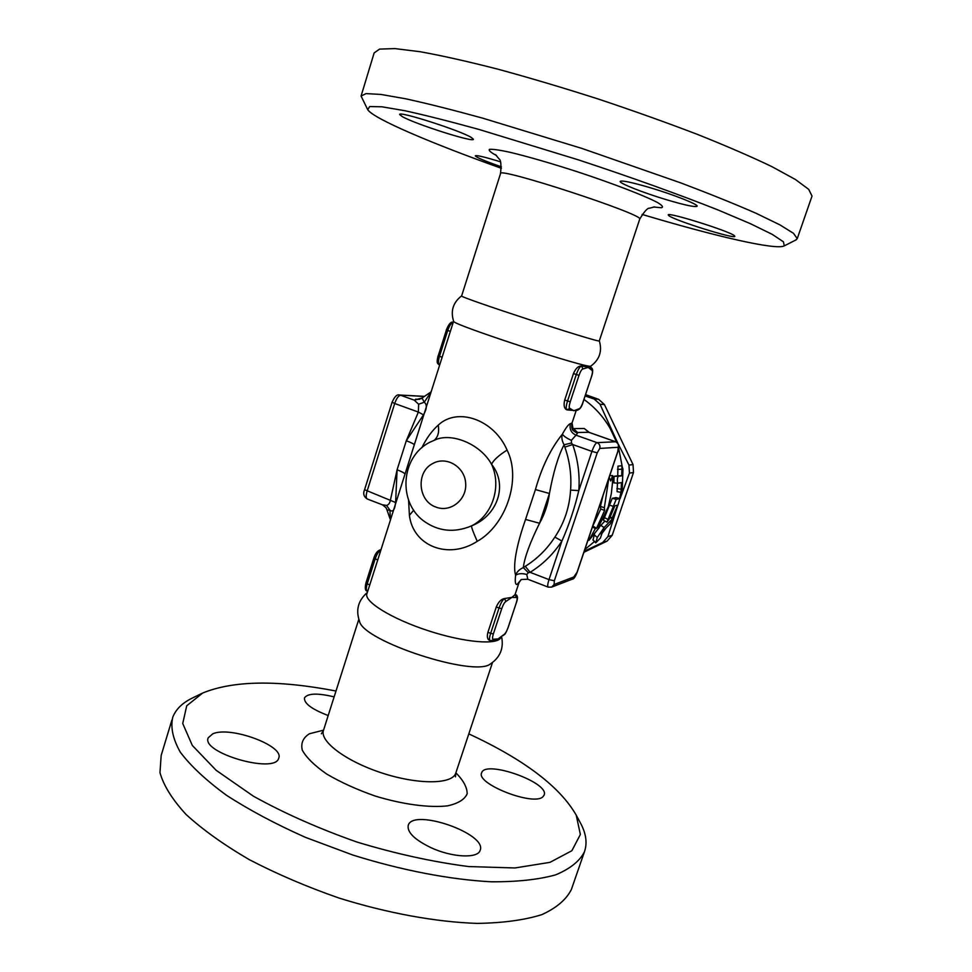 <?xml version="1.0" encoding="UTF-8"?>
<svg xmlns="http://www.w3.org/2000/svg" width="972" height="972" viewBox="0 0 972 972"><rect width="100%" height="100%" fill="white"/><g stroke="black" fill="none" stroke-linecap="round" stroke-linejoin="round"><path stroke-width="1.46" d="M361.074 96.058L374.147 52.925L379.59 49.098L394.948 48.6L420.317 51.747C442.029 55.671 467.909 61.491 497.968 69.194C529.862 77.882 563.274 87.82 598.23 99.01C633.088 110.638 666.136 122.423 697.361 134.367C726.619 146.055 751.502 156.832 772.011 166.698L795.436 179.504L808.704 189.358L812.033 196.04L797.247 238.614L793.48 233.304L779.811 224.811L756.058 213.281C735.379 204.217 710.386 194.121 681.08 183.003L582.155 148.509L482.574 118.122C452.806 109.933 427.23 103.506 405.859 98.828L380.963 94.442L366.08 93.604L361.074 96.058L367.404 109.046M795.801 240.023L797.247 238.626M501.418 168.314C431.702 143.419 373.649 118.803 367.732 109.702L369.664 106.556L381.887 106.786L404.692 110.686C424.983 115.121 449.829 121.403 479.196 129.507L578.607 159.93C630.889 177.171 680.096 194.874 718.393 210.11L750.42 223.694L772.242 234.374L783.42 241.797L784.295 245.855C776.215 250.533 714.286 236.014 642.091 214.423M734.407 235.722L734.82 236.305C735.512 239.525 675.115 220.656 668.943 215.76L668.262 214.994C666.658 211.459 730.081 231.324 734.407 235.722M650.304 187.742C673.839 194.752 698.382 204.485 697.131 206.21C695.332 207.4 685.09 205.238 666.428 199.71C643.622 192.881 619.273 183.319 620.148 181.424C621.558 180.148 631.606 182.262 650.304 187.742M402.457 116.713L399.686 114.562C397.609 110.48 460.011 130.406 471.262 137.441L473.388 139.239C474.567 142.981 415.7 124.27 402.457 116.713M501.382 166.82C485.235 161.182 476.535 157.525 475.32 155.848C476.134 155.034 483.388 156.674 497.069 160.769L500.386 161.789M590.927 366.031L590.879 366.067C591.037 369.98 449.076 323.591 453.596 321.197C450.413 310.906 453.098 302.462 461.639 295.865C454.92 295.925 602.47 344.149 599.311 340.844L639.722 219.137C644.278 211.507 647.546 207.862 649.539 208.19L654.751 206.866M453.596 321.197L426.076 407.742M374.001 558.062L377.707 560.054L426.064 407.766M377.707 560.054L366.979 593.576C363.394 601.279 391.352 618.727 428.045 630.658C464.677 642.699 498.357 645.384 500.872 637.328L500.981 637M528.331 572.727L530.129 572.326L525.281 566.312L523.301 567.575C519.23 569.507 516.667 572.046 515.622 575.217C518.441 573.419 522.158 573.176 526.763 574.488L528.331 572.727L523.301 567.575C524.576 557.381 529.995 542.607 539.557 523.252L525.548 519.437C518.683 538.901 512.11 563.614 515.622 575.217C514.844 581.754 515.342 584.828 517.092 584.415L519.157 582.228M572.046 422.966L570.455 423.671C568.681 424.059 565.996 427.558 562.375 434.192C550.832 448.432 541.854 466.888 535.426 489.572L525.548 519.437M566.798 409.795L566.676 409.759C564.137 408.459 563.481 405.203 564.72 399.99L573.468 373.552C575.788 368.267 578.462 365.751 581.511 366.019L590.502 367.392L591.899 370.247C592.762 370.782 592.592 373.005 591.401 376.905L582.908 402.42M582.896 402.493C581.511 406.357 580.235 408.459 579.093 408.799L575.825 410.597L567.697 409.977L569.896 408.41L566.87 409.832L567.745 409.977M489.888 640.487L489.524 640.378C487.349 639.284 486.814 636.587 487.92 632.274L496.291 606.965C498.539 601.838 501.285 599.031 504.504 598.558L511.892 597.379L515.038 594.67L516.399 597.488C517.432 597.428 517.396 599.238 516.266 602.919L508.186 627.219M515.051 594.633L516.399 597.488M508.113 627.45C506.764 631.205 505.44 633.537 504.116 634.437L498.114 638.896L492.294 640.499L493.399 639.248L492.294 640.499L490.07 640.597C489.147 639.953 489.341 637.547 490.641 633.367L487.92 632.274M408.556 499.973L409.419 515.318C412.978 545.96 448.335 560.079 477.252 541.343C506.315 524.892 521.648 478.771 507.08 450.097C494.141 419.685 457.642 406.746 438.238 425.128C431.92 430.778 426.453 438.311 421.848 447.74M367.343 592.434C358.218 600.417 355.594 609.979 359.47 621.12C362.471 641.058 474.506 677.678 490.423 663.912C500.203 657.364 503.921 648.239 501.576 636.538M468.808 733.872C523.932 759.472 559.738 786.542 576.202 815.095L580.369 834.462L571.876 850.719L549.97 862.346L514.978 867.96L468.723 866.562C433.22 861.994 396.017 853.841 357.113 842.104C318.852 828.618 284.274 813.309 253.388 796.177L216.124 770.286L192.322 745.451L182.736 723.52L186.721 705.793L202.711 693.012C233.377 680.497 277.81 679.829 335.996 691.019M543.02 796.651C534.09 806.639 475.43 783.711 481.662 772.801C485.077 759.557 549.982 782.642 544.138 795.084L543.02 796.651M431.143 847.754C414.546 839.687 406.904 832.19 408.252 825.289C413.124 807.854 487.665 833.794 480.132 850.366C477.932 858.701 452.199 857.523 431.143 847.754M212.698 733.872C229.914 725.683 284.845 745.876 278.685 758.257C275.173 774.307 200.572 752.692 208.263 737.748L212.698 733.872M328.208 715.526C311.818 709.281 303.908 703.388 304.479 697.872C307.747 693.243 317.637 692.914 334.137 696.888M202.067 693.328L192.881 697.787C182.578 702.671 175.859 709.183 172.737 717.324C170.404 727.53 172.955 739.182 180.379 752.279C190.779 766.033 206.1 780.334 226.355 795.193C249.245 810.016 275.635 824.086 305.524 837.39L352.763 855.008C401.752 870.377 450.315 879.66 491.285 881.786C516.934 881.932 538.342 879.636 555.522 874.897C569.932 868.932 579.567 861.265 584.415 851.885C587.295 843.66 586.274 834.62 581.378 824.766L579.397 821.061M171.886 720.094L161.17 755.463L159.967 772.619C163.588 785.522 172.251 799.434 185.98 814.378C202.613 829.626 223.681 844.692 249.184 859.588C276.789 873.962 306.666 886.768 338.815 897.982C387.609 913.255 436.112 922.039 477.179 923.4C502.913 922.999 524.455 920.083 541.805 914.652C556.409 907.994 566.263 899.622 571.354 889.538L571.694 888.566M581.511 366.019L581.548 366.031C579.968 366.347 578.219 369.178 576.299 374.524L579.02 375.326C580.454 371.316 581.766 369.19 582.933 368.947L581.584 366.031L582.933 368.947L588.194 367.428L591.863 370.247L590.502 367.392L590.952 366.007M569.896 408.41L573.808 410.767L579.057 408.799L576.931 410.33C579.664 409.71 581.681 407.086 582.969 402.481L591.401 376.905M380.866 549.933L380.003 549.921L380.854 549.945M505.926 601.461L504.541 598.57C502.731 599.688 500.884 602.847 499.025 608.047L501.759 608.594C503.156 604.693 504.529 602.324 505.877 601.486L511.892 597.379L516.351 597.513M504.079 634.461L498.114 638.896L493.399 639.248M409.419 515.318L413.72 510.191M434.52 440.037C438.117 436.72 439.356 431.75 438.238 425.128M477.252 541.343C473.364 532.632 471.456 527.48 471.529 525.888C492.367 515.585 501.941 486.547 491.577 464.324C508.077 484.651 497.822 515.561 471.529 525.888C454.155 533.13 438.153 531.441 423.488 520.834C397.645 501.54 400.95 456.864 429.709 442.296L436.55 439.283C453.535 432.941 481.043 444.836 491.577 464.324C493.351 460.278 498.515 455.528 507.08 450.097M386.443 508.465L387.026 509.96L389.942 510.227C392.907 512.402 394.802 509.838 395.616 502.524L397.086 469.792L390.404 500.13C389.881 503.107 388.593 504.869 386.564 505.404L382.348 504.796L367.307 499.025C365.922 498.162 365.837 495.562 367.076 491.212L394.705 403.502L392.105 402.214L364.573 489.706C362.848 493.618 363.771 496.716 367.307 499.025M386.564 505.404L389.942 510.227L390.416 519.874M404.996 474.166C404.777 473.194 402.141 471.736 397.086 469.792L406.296 440.753L423.5 414.837C426.963 408.762 427.206 404.559 424.242 402.226L422.055 398.01L414.181 400.124L422.443 398.362M395.616 502.524L364.573 489.706M387.026 509.96L385.957 507.627L382.47 504.833M418.653 404.243L418.361 412.055L394.705 403.502C396.515 398.399 398.471 395.653 400.598 395.252L414.181 400.124L418.653 404.243L424.242 402.226L431.094 391.971M414.303 444.909C414.036 444.046 411.375 442.661 406.296 440.753L418.361 412.055L423.5 414.837M588.753 432.236L584.293 428.506L573.006 428.603L572.034 422.99M616.6 442.163L610.088 428.288C603.357 416.696 594.657 407.086 583.965 399.456M584.84 549.484L594.487 541.55M601.218 534.393L605.993 528.161M612.153 517.991L617.609 505.185M619.589 498.515L620.95 492.367M622.068 465.77L618.702 448.493M592.689 526.229L600.757 509L600.429 506.4L603.077 495.416M593.042 539.982L594.536 533.907M598.971 527.359L604.948 521.041M617.827 483.193L613.842 482.877L614.11 476.292L617.73 475.782L617.985 466.135L621.946 465.734L622.943 469.026L622.287 488.892L620.999 492.367L621.485 482.598L617.864 483.193C617.086 480.946 617.171 478.649 618.131 476.329L621.716 475.806L621.946 465.734M620.999 492.367L617.074 491.638L617.451 483.157M606.953 522.158L609.322 518.939L614.863 505.805L618.01 505.088L619.857 498.587L616.187 499.329L606.953 522.158L603.405 520.19L612.287 498.32L616.054 497.615M617.864 505.124L607.913 536.605L602.749 542.473L584.269 551.197M618.714 445.018L628.969 465.066L629.443 473.097L620.027 498.843M585.12 395.981L594.184 399.018L600.028 404.279L617.864 443.281M583.893 552.29L607.099 541.088L612.202 535.293L633.501 472.526L633.027 464.592L604.414 404.534L598.643 399.322L585.569 394.644M602.749 542.473L607.099 541.088M607.913 536.605L612.202 535.293M628.969 465.066L633.027 464.592M629.443 473.097L633.501 472.526M600.028 404.279L604.414 404.534M594.184 399.018L598.643 399.322M609.748 475.612L612.639 475.587L612.53 482.391L611.327 493.655L608.265 506.825L598.059 527.905L599.299 527.565L588.959 540.359L595.301 528.671L596.553 528.318L604.633 510.422L604.353 507.712L608.776 478.503M609.213 477.203L610.671 480.921L612.639 475.587M600.429 506.4L604.353 507.712M600.757 509L604.633 510.422M593.029 526.144L596.553 528.318M592.458 526.909L595.301 528.671M588.145 539.679L588.959 540.359M598.521 527.079L599.299 527.565M610.197 523.896L612.895 518.368L604.134 527.529L597.282 537.455L595.763 542.838L600.392 538.075L602.701 531.32L610.197 523.896M617.73 475.782L621.716 475.806M584.293 428.506L589.36 432.491M571.706 427.024L577.611 432.491L588.777 432.285L615.628 441.774L597.015 442.637C595.52 443.22 593.819 446.136 591.924 451.397L597.233 452.818L599.76 448.432L618.253 447.278L617.852 451.3L577.161 571.973M576.189 410.476L572.01 423.087C571.475 427.267 571.937 429.794 573.383 430.681L577.392 433.354L577.611 432.491M514.953 594.888L519.072 582.507L521.284 579.519L517.092 584.415M570.455 423.671C569.228 429.053 571.086 432.892 576.019 435.189L577.392 433.354M521.284 579.519L527.796 579.227L526.763 574.488M535.426 489.572L549.447 493.497C548.001 504.128 544.709 514.054 539.557 523.252L549.447 493.497C553.299 472.356 558.171 456.111 564.064 444.775L571.487 442.977L571.366 440.34C566.919 438.348 563.918 436.307 562.375 434.192C561.342 437.279 561.913 440.802 564.064 444.775L564.854 447.144L572.666 444.52L591.924 451.397L578.802 490.617C574.683 508.052 569.057 524.856 561.913 541.04L548.998 579.616L530.129 572.326C542.886 564.404 553.481 553.979 561.913 541.04L554.866 537.103C547.017 549.168 537.164 558.9 525.281 566.312M571.487 442.977L572.666 444.52C577.927 459.452 579.968 474.81 578.802 490.617L570.576 490.095C569.519 507.335 564.282 522.997 554.866 537.103M571.366 440.34L576.019 435.189L597.015 442.637C599.469 443.803 600.392 445.735 599.76 448.432M653.403 207.012L661.373 207.753C663.657 207.145 662.309 205.384 657.351 202.443C644.485 195.664 613.308 183.635 578.109 172.008C550.857 163.199 528.003 156.589 509.535 152.179C499.329 149.98 492.634 149.044 489.438 149.36C488.381 150.381 490.775 152.458 496.595 155.593M461.651 295.853L500.519 173.636C496.085 166.078 645.408 214.885 639.722 219.125M323.555 730.166L309.412 733.763C303.009 737.821 300.64 743.313 302.316 750.238C306.532 757.783 314.721 765.754 326.884 774.162C341.014 782.411 357.137 789.714 375.265 796.068C402.833 804.452 429.247 807.951 447.618 805.849C458.152 803.492 464.665 799.482 467.168 793.832C467.216 787.49 463.462 780.48 455.88 772.813L455.734 773.25C452.174 784.465 417.948 784.841 381.802 772.947C345.619 761.21 318.998 740.931 323.579 730.057L358.814 619.273M453.207 322.352L453.207 322.352C451.215 321.258 448.918 323.773 446.318 329.909L447.715 330.468C449.441 325.571 451.263 322.874 453.219 322.4M446.452 329.921L438.25 355.752M442.187 357.295L438.105 355.752C436.173 363.965 437.546 363.151 439.587 365.241C438.129 364.233 438.093 361.28 439.49 356.347L447.715 330.468L450.413 331.403M591.413 376.857L591.462 376.905C593.345 371.255 593.054 368.084 590.624 367.416L590.769 367.489M569.859 408.41C568.912 407.973 569.045 405.749 570.26 401.752L567.551 400.974C566.008 406.029 565.777 408.981 566.87 409.832L566.676 409.759M570.26 401.752L579.02 375.326M573.468 373.552L576.299 374.524L567.551 400.974L564.72 399.99M380.951 549.642L379.979 549.933C377.282 550.99 375.241 553.736 373.831 558.171L365.958 582.933C364.743 588.206 365.18 590.94 367.295 591.122C366.055 590.356 366.019 587.926 367.222 583.82L366.14 582.823M369.81 584.865L367.222 583.82L375.107 559.022C376.772 554.259 378.679 551.294 380.805 550.103M504.116 634.437L502.986 635.688C504.602 633.853 504.529 636.502 508.21 627.353L516.266 602.919M516.339 602.713L516.363 602.834C518.04 597.987 517.76 595.253 515.537 594.621L515.038 594.67M493.363 639.26C492.233 639.454 492.233 637.656 493.375 633.89L490.641 633.367L499.025 608.047L496.291 606.965M493.375 633.89L501.759 608.594M504.541 598.57L505.877 601.486M432.88 463.462C446.427 455.795 464.75 466.742 465.673 483.23C467.082 499.705 450.473 512.924 435.978 507.092C417.826 501.139 415.737 471.748 432.88 463.462M424.314 396.333L399.492 395.021L424.108 396.479M419.442 399.346L415.615 399.176M609.966 517.541L612.324 518.756M600.72 525.33L604.134 527.529M594.159 534.843L597.282 537.455M592.92 539.849L595.763 542.704M617.512 469.464L621.497 469.209M614.11 476.292L618.131 476.329M616.88 488.564L620.829 489.159M615.92 497.579L619.784 498.575M612.287 498.32L616.187 499.329M609.055 504.954L612.895 506.254M604.183 517.493L607.792 519.327M564.854 447.144C569.75 461.056 571.658 475.381 570.576 490.095M554.332 580.758L548.998 579.616C547.625 583.978 547.358 586.493 548.22 587.137L551.646 587.124L554.125 584.5L554.332 580.758L597.233 452.818M615.956 441.896L615.628 441.774C617.973 442.868 618.848 444.714 618.253 447.278M577.064 572.265L572.277 579.154C573.674 579.336 575.315 577.004 577.198 572.156L617.961 451.251C620.014 445.431 618.872 444.18 615.786 441.786L588.011 431.969M574.634 576.663L554.125 584.5M784.295 245.855L796.25 239.792M500.556 173.502C501.358 164.718 500.884 159.894 499.134 159.019L495.513 154.621M590.879 366.067C599.542 359.628 602.361 351.208 599.323 340.82M455.467 776.822L455.734 773.25L492.5 662.515M323.384 730.677L321.368 733.775M576.202 815.095L581.378 824.766M571.354 889.538L584.415 851.885M386.892 509.656L390.039 518.744M610.222 516.995L612.895 518.368M592.92 539.982L595.763 542.838M617.864 483.193L613.842 482.877M615.993 497.579L619.857 498.587M399.492 395.021C397.086 394.146 394.62 396.552 392.105 402.214M431.131 391.85L422.055 398.01M527.796 579.227L548.22 587.137M572.277 579.154L551.646 587.124"/></g></svg>
